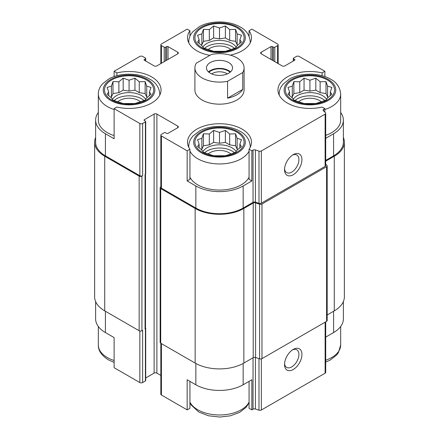 <?xml version="1.0" encoding="UTF-8"?>
<svg xmlns="http://www.w3.org/2000/svg" width="439" height="439" viewBox="0 0 439 439"><rect width="100%" height="100%" fill="white"/><g stroke="black" fill="none" stroke-linecap="round" stroke-linejoin="round"><path stroke-width="0.66" d="M294.981 100.564A17.708 10.223 180 0 1 324.887 100.564M326.589 99.357A17.708 10.223 0 0 0 322.456 95.598A17.708 10.223 0 0 0 293.279 99.357M204.547 152.777A17.708 10.223 180 0 1 234.453 152.777M236.155 151.565A17.708 10.223 0 0 0 232.022 147.806A17.708 10.223 0 0 0 202.845 151.565M114.113 100.564A17.708 10.223 180 0 1 144.019 100.564M145.721 99.357A17.708 10.223 0 0 0 141.588 95.598A17.708 10.223 0 0 0 112.411 99.357M204.547 48.35A17.708 10.223 180 0 1 234.453 48.35M236.155 47.143A17.708 10.223 0 0 0 232.022 43.384A17.708 10.223 0 0 0 202.845 47.143M279.259 95.181A30.741 17.752 180 0 1 279.193 93.99C279.215 91.268 279.972 88.716 281.47 86.329L283.265 83.931L289.811 78.85C300.666 72.693 318.89 72.534 330.177 78.921C336.543 82.159 340.038 87.18 340.675 93.99L340.675 120.094A30.741 17.752 180 0 1 325.705 135.333M325.705 160.394L333.585 155.84L333.585 133.752L325.705 138.301M333.585 133.752A33.446 19.311 0 0 0 343.38 120.094A33.446 19.311 0 0 0 340.675 112.488M324.887 112.214L324.887 108.647L322.105 107.045A31.976 18.46 180 0 1 277.958 89.973A31.976 18.46 180 0 1 322.105 72.907L324.887 71.299L324.887 76.578M322.105 72.907L322.105 75.722M272.367 60.253L272.367 46.6L273.415 47.198A0.982 0.571 0 0 0 274.803 47.198L277.585 45.596A1.97 1.136 0 0 0 278.161 44.789A1.97 1.136 0 0 0 277.585 43.988L251.849 29.128L249.067 30.735L249.067 36.201M209.88 55.363A31.976 18.46 180 0 1 187.524 37.759A31.976 18.46 180 0 1 189.933 30.735L187.151 29.128L161.415 43.988A1.97 1.136 0 0 0 160.839 44.789A1.97 1.136 0 0 0 161.415 45.596L164.197 47.198A0.982 0.571 0 0 0 165.585 47.198L166.633 46.6A0.982 0.571 0 0 1 168.022 46.6L177.762 52.219A1.97 1.136 0 0 1 178.338 53.026A1.97 1.136 0 0 1 177.762 53.827L156.893 65.877A1.97 1.136 0 0 1 154.111 65.877L144.371 60.253L144.371 59.452A0.982 0.571 0 0 0 144.08 59.852A0.982 0.571 0 0 0 144.371 60.253M189.933 30.735L189.933 36.201M249.067 177.175A30.741 17.752 180 0 1 197.759 184.857A30.741 17.752 180 0 1 189.933 177.175M249.067 149.216L249.067 179.337L251.849 180.945L243.151 185.96A33.446 19.311 0 0 1 195.849 185.96L187.151 180.945L189.933 179.337L189.933 149.216A31.976 18.46 180 0 1 187.524 142.187A31.976 18.46 180 0 1 219.5 123.727A31.976 18.46 180 0 1 251.476 142.187A31.976 18.46 180 0 1 249.067 149.216L251.849 150.818L251.849 180.945M98.325 112.488A33.446 19.311 0 0 0 95.62 120.094A33.446 19.311 0 0 0 105.415 133.752L114.113 138.773L114.113 108.647L139.849 123.507A1.97 1.136 0 0 0 142.631 123.507L145.413 121.905A0.982 0.571 0 0 0 145.704 121.499A0.982 0.571 0 0 0 145.413 121.098L144.371 120.495L144.371 119.693A0.982 0.571 0 0 0 144.08 120.094A0.982 0.571 0 0 0 144.371 120.495M114.113 135.602A30.741 17.752 180 0 1 107.33 132.649A30.741 17.752 180 0 1 98.325 120.094L98.325 93.99C98.347 91.268 99.104 88.716 100.602 86.329L102.402 83.931L108.949 78.85C119.798 72.693 138.022 72.534 149.309 78.921C155.675 82.159 159.17 87.18 159.807 93.99A30.741 17.752 180 0 1 159.741 95.181M187.151 180.945L187.151 150.818L189.933 149.216M189.933 381.359L189.933 408.265L187.151 409.872L187.151 379.751L195.849 384.773A33.446 19.311 0 0 0 243.151 384.773L243.151 363.476M249.067 381.359L249.067 408.265L251.849 409.872L251.849 379.751L243.151 384.773M145.496 174.058L145.496 328.345A1.476 0.851 0 0 1 145.068 328.943L145.413 328.745A0.982 0.571 0 0 0 145.704 328.345L145.704 380.553A0.982 0.571 0 0 1 145.413 380.953L142.631 382.561A1.97 1.136 0 0 1 139.849 382.561L114.113 367.701L114.113 337.58L105.415 332.559L105.415 311.273M114.113 76.578L114.113 71.299L116.895 72.907A31.976 18.46 180 0 1 161.042 89.973A31.976 18.46 180 0 1 116.895 107.045L114.113 108.647M116.895 72.907L116.895 75.722M145.704 377.979L154.111 373.123A1.97 1.136 0 0 1 156.893 373.123L156.893 114.069L177.762 126.119A1.97 1.136 0 0 1 178.338 126.926A1.97 1.136 0 0 1 177.762 127.727L168.022 133.352A0.982 0.571 0 0 1 166.633 133.352L165.585 132.748A0.982 0.571 0 0 0 164.197 132.748L161.415 134.356A1.97 1.136 0 0 0 160.839 135.157A1.97 1.136 0 0 0 161.415 135.958L187.151 150.818M160.839 135.157L160.839 187.371A1.97 1.136 0 0 0 161.415 188.172L195.849 208.053A33.446 19.311 0 0 0 243.151 208.053L253.04 202.341L253.04 150.133L251.849 150.818M323.697 111.023L323.697 109.338L324.887 108.647M333.585 155.84A33.446 19.311 0 0 0 343.38 142.187L343.38 120.094M324.887 71.299L299.151 56.439A1.97 1.136 0 0 0 296.369 56.439L293.587 58.047A0.982 0.571 0 0 0 293.296 58.447A0.982 0.571 0 0 0 293.587 58.848L294.629 59.452A0.982 0.571 0 0 1 294.92 59.852A0.982 0.571 0 0 1 294.629 60.253L284.889 65.877A1.97 1.136 0 0 1 282.107 65.877L261.238 53.827L261.238 52.219A1.97 1.136 0 0 0 260.662 53.026A1.97 1.136 0 0 0 261.238 53.827M144.371 59.452L145.413 58.848A0.982 0.571 0 0 0 145.704 58.447A0.982 0.571 0 0 0 145.413 58.047L142.631 56.439A1.97 1.136 0 0 0 139.849 56.439L114.113 71.299M95.62 120.094L95.62 142.187A33.446 19.311 0 0 0 105.415 155.84L139.849 175.721A1.97 1.136 0 0 0 142.631 175.721L142.631 123.507M244.095 67.886L244.095 89.973A24.595 14.202 180 0 1 228.911 103.094A24.595 14.202 180 0 1 202.11 100.015A24.595 14.202 180 0 1 194.905 89.973L194.905 67.886A24.595 14.202 180 0 1 196.266 63.221L211.428 54.469A24.595 14.202 180 0 1 236.89 57.844A24.595 14.202 180 0 1 244.095 67.886A24.595 14.202 180 0 1 242.734 72.545L227.572 81.297A24.595 14.202 180 0 1 194.905 67.886M261.238 52.219L270.978 46.6A0.982 0.571 0 0 1 272.367 46.6M249.067 30.735A31.976 18.46 180 0 1 251.476 37.759A31.976 18.46 180 0 1 230.321 55.133M144.371 119.693L154.111 114.069A1.97 1.136 0 0 1 156.893 114.069M253.04 202.341A1.97 1.136 0 0 1 255.416 202.165L255.416 149.951A1.97 1.136 0 0 0 253.04 150.133M255.416 149.951L258.977 151.137A1.97 1.136 0 0 0 261.348 150.956L325.129 114.135A1.97 1.136 0 0 0 325.705 113.333A1.97 1.136 0 0 0 325.442 112.763L323.384 110.71A1.97 1.136 0 0 1 323.12 110.14A1.97 1.136 0 0 1 323.697 109.338M95.62 137.467A34.434 19.881 0 0 0 94.632 142.187L94.632 296.813A34.434 19.881 0 0 0 104.718 310.872L139.152 330.754A1.97 1.136 0 0 0 141.934 330.754L142.631 330.347L142.631 382.561M145.068 328.943L145.068 174.316L145.413 174.113A0.982 0.571 0 0 0 145.704 173.712L145.704 121.499M255.416 202.165L258.977 203.35A1.97 1.136 0 0 0 261.348 203.169L325.129 166.348A1.97 1.136 0 0 0 325.705 165.547L325.705 113.333M293.241 174.717A12.297 7.101 120 0 0 301.933 159.659A12.297 7.101 120 0 0 293.236 154.638A12.297 7.101 120 0 0 284.543 169.695A12.297 7.101 120 0 0 293.241 174.717M94.632 142.187A34.434 19.881 0 0 0 104.718 156.24L139.152 176.121A1.97 1.136 0 0 0 141.934 176.121L142.631 175.721M156.893 373.123L160.839 375.4M160.839 186.899L160.718 186.965A1.97 1.136 0 0 0 160.142 187.771A1.97 1.136 0 0 0 160.718 188.572L195.152 208.454A34.434 19.881 0 0 0 243.848 208.454L253.215 203.048A1.97 1.136 0 0 1 255.591 202.867L259.592 204.201A1.97 1.136 0 0 0 261.968 204.02L326.6 166.705A1.97 1.136 0 0 0 327.176 165.898A1.97 1.136 0 0 0 326.912 165.333L325.705 164.126M160.142 187.771L160.142 342.398A1.97 1.136 0 0 0 160.718 343.205L195.152 363.08A34.434 19.881 0 0 0 243.848 363.08L253.215 357.675L253.215 203.048M327.176 165.898L327.176 320.53A1.97 1.136 0 0 1 326.6 321.332L261.968 358.647A1.97 1.136 0 0 1 259.592 358.828L255.591 357.494A1.97 1.136 0 0 0 253.215 357.675M325.705 161.195L334.282 156.24A34.434 19.881 0 0 0 344.368 142.187A34.434 19.881 0 0 0 343.38 137.467M327.176 314.972L334.282 310.872A34.434 19.881 0 0 0 344.368 296.813L344.368 142.187M145.704 328.345A0.982 0.571 0 0 0 145.496 327.993M160.839 343.271L160.839 394.211A1.97 1.136 0 0 0 161.415 395.012L187.151 409.872M251.849 409.872L253.04 409.186L253.04 357.774M325.705 321.847L325.705 372.387A1.97 1.136 0 0 1 325.129 373.188L261.348 410.01A1.97 1.136 0 0 1 258.977 410.191L255.416 409.005A1.97 1.136 0 0 0 253.04 409.186M293.241 369.512A12.297 7.101 120 0 0 301.933 354.449A12.297 7.101 120 0 0 293.236 349.428A12.297 7.101 120 0 0 284.543 364.491A12.297 7.101 120 0 0 293.241 369.512M343.38 301.533L343.38 318.906A33.446 19.311 0 0 1 333.585 332.559L325.705 337.108M95.62 301.533L95.62 318.906A33.446 19.311 0 0 0 105.415 332.559M284.576 168.763A10.168 5.872 120 0 0 286.651 172.615A10.168 5.872 120 0 0 291.732 172.11A10.168 5.872 120 0 0 298.372 163.149A10.168 5.872 120 0 0 296.813 155A10.168 5.872 120 0 0 292.451 155.132M284.576 363.558A10.168 5.872 120 0 0 286.651 367.405A10.168 5.872 120 0 0 291.732 366.9A10.168 5.872 120 0 0 298.372 357.939A10.168 5.872 120 0 0 296.813 349.795A10.168 5.872 120 0 0 292.451 349.927M111.676 100.015A24.595 14.202 180 0 1 122.7 76.26A24.595 14.202 180 0 1 152.821 93.65A24.595 14.202 180 0 1 111.676 100.015M111.424 86.082L107.121 87.46L108.696 91.965L107.121 94.253L111.424 97.848L112.999 100.13L123.183 103.527L134.949 103.527L139.251 102.15L145.133 100.13L146.708 97.848L151.011 94.253L149.436 91.965L151.011 87.46L146.708 86.082L145.133 81.583L139.251 81.78L134.949 78.186L129.066 80.205L123.183 78.186L118.881 81.78L112.999 81.583L111.424 86.082L111.424 96.948L110.754 97.332M117.701 101.804A13.527 7.809 180 0 1 140.431 101.804M202.11 152.223A24.595 14.202 180 0 1 213.134 128.468A24.595 14.202 180 0 1 243.255 145.858A24.595 14.202 180 0 1 202.11 152.223M201.858 138.296L197.555 139.673L199.13 144.179L197.555 146.461L201.858 150.056L203.433 152.344L213.617 155.741L225.383 155.741L229.685 154.363L235.567 152.344L237.142 150.056L241.445 146.461L239.87 144.179L241.445 139.673L237.142 138.296L235.567 133.796L229.685 133.994L225.383 130.399L219.5 132.419L213.617 130.399L209.315 133.994L203.433 133.796L201.858 138.296L201.858 149.156L201.188 149.545M208.135 154.012A13.527 7.809 180 0 1 230.865 154.012M202.11 47.802A24.595 14.202 180 0 1 213.134 24.046A24.595 14.202 180 0 1 243.255 41.436A24.595 14.202 180 0 1 202.11 47.802M292.544 100.015A24.595 14.202 180 0 1 303.569 76.26A24.595 14.202 180 0 1 333.689 93.65A24.595 14.202 180 0 1 292.544 100.015M201.858 33.874L197.555 35.252L199.13 39.751L197.555 42.04L201.858 45.634L203.433 47.922L213.617 51.314L225.383 51.314L229.685 49.936L235.567 47.922L237.142 45.634L241.445 42.04L239.87 39.751L241.445 35.252L237.142 33.874L235.567 29.369L229.685 29.567L225.383 25.978L219.5 27.992L213.617 25.978L209.315 29.567L203.433 29.369L201.858 33.874L201.858 44.734L201.188 45.124M208.135 49.591A13.527 7.809 180 0 1 230.865 49.591M292.292 86.082L287.989 87.46L289.564 91.965L287.989 94.253L292.292 97.848L293.867 100.13L304.051 103.527L315.817 103.527L320.119 102.15L326.001 100.13L327.576 97.848L331.879 94.253L330.304 91.965L331.879 87.46L327.576 86.082L326.001 81.583L320.119 81.78L315.817 78.186L309.934 80.205L304.051 78.186L299.749 81.78L293.867 81.583L292.292 86.082L292.292 96.948L291.622 97.332M298.569 101.804A13.527 7.809 180 0 1 321.299 101.804M239.87 43.434L239.87 39.751M237.812 45.124L237.142 44.734L237.142 33.874M237.142 44.734L235.567 41.337L235.567 29.369M235.567 41.337L229.685 40.432L229.685 29.567M229.685 40.432L225.383 37.946L225.383 25.978M225.383 37.946L219.5 38.851L219.5 27.992M219.5 38.851L213.617 37.946L213.617 25.978M213.617 37.946L209.315 40.432L209.315 29.567M209.315 40.432L203.433 41.337L203.433 29.369M203.433 41.337L201.858 44.734M199.13 43.434L199.13 39.751M149.436 95.647L149.436 91.965M147.378 97.332L146.708 96.948L146.708 86.082M146.708 96.948L145.133 93.551L145.133 81.583M145.133 93.551L139.251 92.64L139.251 81.78M139.251 92.64L134.949 90.154L134.949 78.186M134.949 90.154L129.066 91.065L129.066 80.205M129.066 91.065L123.183 90.154L123.183 78.186M123.183 90.154L118.881 92.64L118.881 81.78M118.881 92.64L112.999 93.551L112.999 81.583M112.999 93.551L111.424 96.948M108.696 95.647L108.696 91.965M239.87 147.861L239.87 144.179M237.812 149.545L237.142 149.156L237.142 138.296M237.142 149.156L235.567 145.764L235.567 133.796M235.567 145.764L229.685 144.854L229.685 133.994M229.685 144.854L225.383 142.368L225.383 130.399M225.383 142.368L219.5 143.279L219.5 132.419M219.5 143.279L213.617 142.368L213.617 130.399M213.617 142.368L209.315 144.854L209.315 133.994M209.315 144.854L203.433 145.764L203.433 133.796M203.433 145.764L201.858 149.156M199.13 147.861L199.13 144.179M330.304 95.647L330.304 91.965M328.246 97.332L327.576 96.948L327.576 86.082M327.576 96.948L326.001 93.551L326.001 81.583M326.001 93.551L320.119 92.64L320.119 81.78M320.119 92.64L315.817 90.154L315.817 78.186M315.817 90.154L309.934 91.065L309.934 80.205M309.934 91.065L304.051 90.154L304.051 78.186M304.051 90.154L299.749 92.64L299.749 81.78M299.749 92.64L293.867 93.551L293.867 81.583M293.867 93.551L292.292 96.948M289.564 95.647L289.564 91.965M228.719 73.203A13.033 7.523 180 0 1 214.512 74.839A13.033 7.523 180 0 1 206.467 67.886A13.033 7.523 180 0 1 219.5 60.357A13.033 7.523 180 0 1 232.533 67.886A13.033 7.523 180 0 1 228.719 73.203M242.734 72.545L242.734 89.413A24.595 14.202 180 0 1 227.572 98.166L227.572 81.297M242.734 89.413L227.572 98.166M208.476 71.903A13.033 7.523 180 0 1 230.524 71.903M208.931 72.287A12.297 7.101 180 0 1 230.069 72.287M211.68 73.906A10.168 5.872 180 0 1 227.32 73.906M161.415 188.172L161.415 135.958M195.849 208.053L195.849 185.96M243.151 208.053L243.151 185.96M105.415 155.84L105.415 133.752M139.849 175.721L139.849 123.507M258.977 203.35L258.977 151.137M261.348 203.169L261.348 150.956M325.129 166.348L325.129 114.135M293.587 60.856L293.587 58.848M294.629 60.253L294.629 59.452M270.978 59.452L270.978 46.6M273.415 60.856L273.415 47.198M274.803 61.658L274.803 47.198M277.585 63.265L277.585 45.596M161.415 63.265L161.415 45.596M164.197 61.658L164.197 47.198M165.585 60.856L165.585 47.198M166.633 60.253L166.633 46.6M168.022 59.452L168.022 46.6M177.762 53.827L177.762 52.219M145.413 60.856L145.413 58.848M141.934 330.754L141.934 176.121M145.413 380.953L145.413 328.745M145.413 174.113L145.413 121.905M154.111 373.123L154.111 114.069M177.762 127.727L177.762 126.119M160.718 343.205L160.718 188.572M195.152 363.08L195.152 208.454M243.848 363.08L243.848 208.454M255.591 357.494L255.591 202.867M259.592 358.828L259.592 204.201M261.968 358.647L261.968 204.02M326.6 321.332L326.6 166.705M334.282 310.872L334.282 156.24M104.718 310.872L104.718 156.24M139.152 330.754L139.152 176.121M145.068 327.741L145.068 174.316M195.849 384.773L195.849 363.476M161.415 395.012L161.415 343.605M255.416 409.005L255.416 357.445M258.977 410.191L258.977 358.625M261.348 410.01L261.348 358.888M325.129 373.188L325.129 322.182M333.585 332.559L333.585 311.273M139.849 382.561L139.849 331.011M110.804 100.515A25.824 14.91 180 0 1 122.382 75.574A25.824 14.91 180 0 1 154.012 93.831A25.824 14.91 180 0 1 110.804 100.515M114.113 109.498A30.741 17.752 180 0 1 107.33 106.54A30.741 17.752 180 0 1 98.325 93.99M201.238 152.728A25.824 14.91 180 0 1 212.816 127.782A25.824 14.91 180 0 1 244.446 146.044A25.824 14.91 180 0 1 201.238 152.728M249.067 151.071A30.741 17.752 180 0 1 197.759 158.753A30.741 17.752 180 0 1 189.933 151.071M188.825 147.394A30.741 17.752 180 0 1 188.759 146.203C188.781 143.482 189.538 140.924 191.036 138.537L192.831 136.145L199.383 131.063C210.232 124.906 228.456 124.747 239.743 131.129C246.109 134.367 249.604 139.393 250.241 146.203A30.741 17.752 180 0 1 250.175 147.394M114.113 360.518A30.741 17.752 180 0 1 107.33 357.56A30.741 17.752 180 0 1 98.325 345.01C98.16 350.498 101.502 355.431 108.345 359.815L114.113 362.422M249.067 402.091A30.741 17.752 180 0 1 197.759 409.774A30.741 17.752 180 0 1 189.933 402.091M201.238 48.306A25.824 14.91 180 0 1 212.816 23.36A25.824 14.91 180 0 1 244.446 41.623A25.824 14.91 180 0 1 201.238 48.306M188.825 42.973A30.741 17.752 180 0 1 188.759 41.776C188.781 39.055 189.538 36.503 191.036 34.116L192.831 31.718L199.383 26.636C210.232 20.479 228.456 20.326 239.743 26.708C246.109 29.945 249.604 34.966 250.241 41.776A30.741 17.752 180 0 1 250.175 42.973M291.672 100.515A25.824 14.91 180 0 1 303.25 75.574A25.824 14.91 180 0 1 334.88 93.831A25.824 14.91 180 0 1 291.672 100.515M340.675 93.99A30.741 17.752 180 0 1 324.887 109.498M340.675 326.512L340.675 345.01A30.741 17.752 180 0 1 325.705 360.249M293.296 61.021L293.296 58.447M278.161 63.6L278.161 44.789M160.839 63.6L160.839 44.789M145.704 61.021L145.704 58.447M159.807 93.99L159.807 95.043M188.759 146.203L188.759 147.257M250.241 146.203L250.241 147.257M98.325 326.512L98.325 345.01M189.933 402.799L191.036 404.884L198.779 412.023L208.476 415.782L219.659 417.05L230.299 415.832L239.617 412.364L246.169 407.282L249.067 402.799M188.759 41.776L188.759 42.83M250.241 41.776L250.241 42.83M279.193 93.99L279.193 95.043M340.675 345.01L338.398 352.671L336.598 355.069L330.051 360.15L325.705 362.131"/></g></svg>
